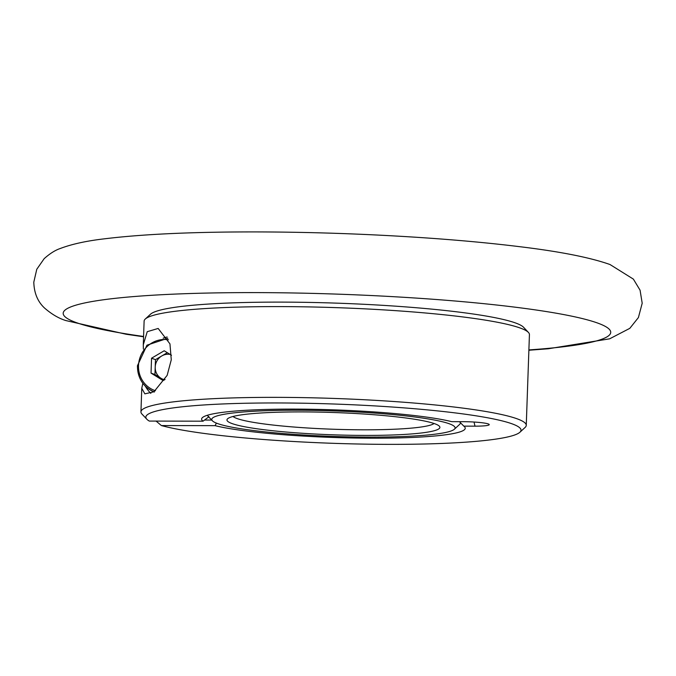 <?xml version="1.0" encoding="UTF-8"?>
<svg xmlns="http://www.w3.org/2000/svg" width="676" height="676" viewBox="0 0 676 676"><rect width="100%" height="100%" fill="white"/><g stroke="black" fill="none" stroke-linecap="round" stroke-linejoin="round"><path stroke-width="1.01" d="M217.241 423.438A121.756 12.751 -178 0 0 345.123 436.764A121.756 12.751 -178 0 0 454.382 429.226A121.756 12.751 -178 0 0 449.608 423.886A121.756 12.751 -178 0 0 309.042 410.324A121.756 12.751 -178 0 0 212.374 420.776A121.756 12.751 -178 0 0 217.241 423.438M460.348 423.049A126.826 13.283 -178 0 0 460.28 422.542A126.826 13.283 2 0 1 460.348 423.049A126.826 13.283 2 0 1 459.595 424.418L454.382 429.226M231.767 423.463A106.538 11.154 2 0 1 227.592 418.79A106.538 11.154 2 0 1 323.187 412.199A106.538 11.154 2 0 1 435.082 423.852A106.538 11.154 2 0 1 439.341 426.184A106.538 11.154 2 0 1 354.765 435.336A106.538 11.154 2 0 1 231.767 423.463M233.009 416.484A101.459 10.622 -178 0 0 236.786 418.436A101.459 10.622 -178 0 0 342.124 429.505A101.459 10.622 -178 0 0 434.102 423.506M212.374 420.776L207.507 415.613A126.826 13.283 2 0 1 207.245 415.301A126.826 13.283 -178 0 0 208.935 416.712L203.037 421.19A131.896 13.816 2 0 1 202.394 417.633A131.896 13.816 2 0 1 310.664 409.259A131.896 13.816 2 0 1 451.762 421.663L462.942 421.68A20.288 2.121 2 0 1 489.145 424.401A20.288 2.121 2 0 1 475 426.159L463.82 426.133A131.896 13.816 2 0 1 464.564 426.784A131.896 13.816 2 0 1 369.73 438.2A131.896 13.816 2 0 1 215.086 425.66L161.387 425.559A187.7 19.655 -178 0 0 361.55 444.073A187.7 19.655 -178 0 0 519.903 432.243A187.7 19.655 -178 0 0 512.543 424.004A187.7 19.655 -178 0 0 295.826 403.099A187.7 19.655 -178 0 0 146.81 419.213A187.7 19.655 -178 0 0 149.337 421.08L203.037 421.19M146.81 419.213L141.943 414.05A192.778 20.187 2 0 1 140.946 411.895A192.778 20.187 2 0 1 304.994 397.657A192.778 20.187 2 0 1 517.554 418.968A192.778 20.187 2 0 1 526.258 425.348A192.778 20.187 2 0 1 525.117 427.435L519.903 432.243M142.856 383.317L141.766 388.277L144.85 393.855L153.925 391.793L167.158 375.357L171.273 359.793L169.955 343.873L158.167 328.451L147.25 331.679L143.287 344.752L143.371 349.112M526.258 425.348L529.426 334.586A192.778 20.187 -178 0 0 528.429 332.431A192.778 20.187 -178 0 0 520.723 328.215A192.778 20.187 -178 0 0 318.244 307.115A192.778 20.187 -178 0 0 145.256 319.047A192.778 20.187 -178 0 0 144.115 321.134L143.287 344.752M145.256 319.047L150.478 314.239A187.7 19.655 2 0 1 337.637 303.178A187.7 19.655 2 0 1 523.562 327.269L528.429 332.431M204.524 420.041L211.698 420.058M463.82 426.133L459.418 421.672M215.086 425.66L216.388 423.108M161.387 425.559L156.088 421.097M145.34 386.182A32.972 31.273 -69.6 0 0 150.849 393.381M167.141 337.003A32.972 31.273 -69.6 0 0 163.169 338.169M170.107 354.41A12.988 12.32 -69.6 0 0 161.792 355.939A12.988 12.32 -69.6 0 0 155.21 367.11L154.948 374.563L151.035 373.101L163.161 380.58L165.071 379.456M163.964 380.115L161.015 378.298A12.988 12.32 -69.6 0 1 155.21 367.11L155.472 359.657L151.551 358.204L151.035 373.101M151.551 358.204L164.2 350.768L171.493 355.263M164.581 379.751A12.988 12.32 -69.6 0 1 161.015 378.298L154.948 374.563M155.472 359.657L167.327 352.695M143.574 336.462A273.941 28.688 2 0 1 75.543 322.325A273.941 28.688 2 0 1 255.579 292.607A273.941 28.688 2 0 1 598.353 323.314A273.941 28.688 2 0 1 528.894 349.915M475 426.159L474.02 422.035M153.908 391.801A27.902 26.465 110.4 0 1 137.515 365.792M168.501 339.783A26.381 25.02 -69.6 0 0 138.512 365.631A26.381 25.02 -69.6 0 0 155.463 390.736M528.885 350.244L548.27 348.774L609.625 338.828L629.812 328.342L638.406 317.559L642.2 303.237L640.071 290.19L633.378 279.12L610.005 264.527C590.106 257.471 559.677 251.48 518.729 246.571C489.204 242.946 456.139 239.912 419.517 237.479C366.595 233.997 313.622 232.147 260.581 231.927C195.634 231.733 143.658 234.031 104.653 238.797C86.587 240.884 71.8 244.112 60.291 248.489C55.195 250.205 49.813 253.601 44.16 258.68L36.774 269.276L33.8 282.154C34.121 293.054 37.704 301.682 44.548 308.036C51.756 314.289 58.905 318.472 66.003 320.601L126.175 334.257L143.566 336.783M140.946 411.895L141.766 388.277M154.424 392.004C143.304 387.179 137.642 378.425 137.439 365.741L146.971 345.183L167.8 338.253"/></g></svg>
